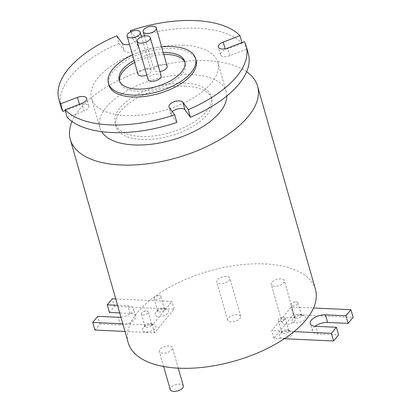 <?xml version="1.0" encoding="UTF-8"?>
<svg xmlns="http://www.w3.org/2000/svg" width="412" height="412" viewBox="0 0 412 412"><rect width="100%" height="100%" fill="white"/><g stroke="black" fill="none" stroke-linecap="round" stroke-linejoin="round"><path stroke-width="0.31" stroke-dasharray="2.06 1.54" d="M285.665 324.388A6.793 3.26 164.1 0 1 282.138 322.611A6.793 3.26 164.1 0 1 284.857 318.826A6.793 3.26 164.1 0 1 291.675 317.111A6.793 3.26 164.1 0 1 295.203 318.888A6.793 3.26 164.1 0 1 292.484 322.668A6.793 3.26 164.1 0 1 285.665 324.388M274.783 286.186A6.793 3.26 164.1 0 1 271.256 284.409A6.793 3.26 164.1 0 1 273.975 280.629A6.793 3.26 164.1 0 1 280.793 278.914A6.793 3.26 164.1 0 1 284.321 280.69A6.793 3.26 164.1 0 1 281.602 284.471A6.793 3.26 164.1 0 1 274.783 286.186M237.183 314.619A6.793 3.26 -15.9 0 0 230.365 316.334A6.793 3.26 -15.9 0 0 227.645 320.114A6.793 3.26 -15.9 0 0 231.173 321.89A6.793 3.26 -15.9 0 0 237.992 320.176A6.793 3.26 -15.9 0 0 240.711 316.395A6.793 3.26 -15.9 0 0 237.183 314.619M226.301 276.416A6.793 3.26 -15.9 0 0 219.483 278.136A6.793 3.26 -15.9 0 0 216.763 281.916A6.793 3.26 -15.9 0 0 220.291 283.693A6.793 3.26 -15.9 0 0 227.11 281.978A6.793 3.26 -15.9 0 0 229.829 278.193A6.793 3.26 -15.9 0 0 226.301 276.416M170.233 389.623A6.793 3.26 164.1 0 1 172.947 385.843A6.793 3.26 164.1 0 1 179.766 384.123A6.793 3.26 164.1 0 1 183.294 385.9M162.879 353.202A6.793 3.26 164.1 0 1 159.351 351.426A6.793 3.26 164.1 0 1 162.071 347.646A6.793 3.26 164.1 0 1 168.889 345.926A6.793 3.26 164.1 0 1 172.417 347.702A6.793 3.26 164.1 0 1 169.698 351.488A6.793 3.26 164.1 0 1 162.879 353.202M167.143 66.167A6.793 3.26 -15.9 0 0 163.615 64.39A6.793 3.26 -15.9 0 0 156.797 66.105A6.793 3.26 -15.9 0 0 154.078 69.891A6.793 3.26 -15.9 0 0 157.605 71.667A6.793 3.26 -15.9 0 0 159.907 71.518M161.138 75.834A6.793 3.26 -15.9 0 0 157.611 74.057A6.793 3.26 -15.9 0 0 150.792 75.772A6.793 3.26 -15.9 0 0 148.073 79.552M146.79 75.046A6.793 3.26 -15.9 0 0 151.08 70.509A6.793 3.26 -15.9 0 0 147.553 68.732A6.793 3.26 -15.9 0 0 140.734 70.452A6.793 3.26 -15.9 0 0 138.015 74.232M289.224 330.774A7.019 3.368 164.1 0 1 291.263 331.145A7.019 3.368 164.1 0 1 291.485 335.517A7.019 3.368 164.1 0 1 283.013 338.288A7.019 3.368 164.1 0 1 279.964 334.364A7.019 3.368 164.1 0 1 289.224 330.774M286.906 329.724A3.62 1.741 164.1 0 1 287.957 329.919A3.62 1.741 164.1 0 1 288.786 330.671A3.62 1.741 164.1 0 1 287.339 332.69A3.62 1.741 164.1 0 1 283.703 333.607A3.62 1.741 164.1 0 1 281.818 332.659A3.62 1.741 164.1 0 1 282.127 331.583A3.62 1.741 164.1 0 1 286.906 329.724M283.368 317.312A3.62 1.741 164.1 0 1 285.253 318.26A3.62 1.741 164.1 0 1 283.801 320.273A3.62 1.741 164.1 0 1 280.165 321.19A3.62 1.741 164.1 0 1 278.285 320.242A3.62 1.741 164.1 0 1 279.897 318.136A3.62 1.741 164.1 0 1 282.766 317.317A3.62 1.741 164.1 0 1 283.368 317.312M301.945 315.376A7.019 3.368 164.1 0 1 303.984 315.747A7.019 3.368 164.1 0 1 304.2 320.119A7.019 3.368 164.1 0 1 295.734 322.89A7.019 3.368 164.1 0 1 292.685 318.965A7.019 3.368 164.1 0 1 301.945 315.376M299.627 314.33A3.62 1.741 164.1 0 1 300.678 314.521A3.62 1.741 164.1 0 1 301.507 315.278A3.62 1.741 164.1 0 1 300.054 317.292A3.62 1.741 164.1 0 1 296.419 318.208A3.62 1.741 164.1 0 1 294.539 317.261A3.62 1.741 164.1 0 1 294.848 316.184A3.62 1.741 164.1 0 1 299.627 314.33M296.089 301.914A3.62 1.741 164.1 0 1 297.969 302.861A3.62 1.741 164.1 0 1 296.522 304.88A3.62 1.741 164.1 0 1 292.886 305.792A3.62 1.741 164.1 0 1 291.001 304.844A3.62 1.741 164.1 0 1 292.618 302.738A3.62 1.741 164.1 0 1 295.486 301.919A3.62 1.741 164.1 0 1 296.089 301.914M165.006 309.103A7.019 3.368 164.1 0 1 167.045 309.479A7.019 3.368 164.1 0 1 167.267 313.851A7.019 3.368 164.1 0 1 158.8 316.622A7.019 3.368 164.1 0 1 155.751 312.698A7.019 3.368 164.1 0 1 165.006 309.103M162.689 308.058A3.62 1.741 164.1 0 1 163.739 308.253A3.62 1.741 164.1 0 1 164.568 309.005A3.62 1.741 164.1 0 1 163.121 311.024A3.62 1.741 164.1 0 1 159.485 311.941A3.62 1.741 164.1 0 1 157.605 310.993A3.62 1.741 164.1 0 1 157.909 309.912A3.62 1.741 164.1 0 1 162.689 308.058M159.15 295.646A3.62 1.741 164.1 0 1 161.035 296.594A3.62 1.741 164.1 0 1 159.583 298.607A3.62 1.741 164.1 0 1 155.947 299.524A3.62 1.741 164.1 0 1 154.067 298.576A3.62 1.741 164.1 0 1 155.679 296.47A3.62 1.741 164.1 0 1 158.553 295.651A3.62 1.741 164.1 0 1 159.15 295.646M152.291 324.502A7.019 3.368 164.1 0 1 154.325 324.877A7.019 3.368 164.1 0 1 154.546 329.25A7.019 3.368 164.1 0 1 146.08 332.021A7.019 3.368 164.1 0 1 143.031 328.096A7.019 3.368 164.1 0 1 152.291 324.502M149.968 323.456A3.62 1.741 164.1 0 1 151.024 323.652A3.62 1.741 164.1 0 1 151.853 324.404A3.62 1.741 164.1 0 1 150.401 326.422A3.62 1.741 164.1 0 1 146.765 327.339A3.62 1.741 164.1 0 1 144.885 326.392A3.62 1.741 164.1 0 1 145.194 325.31A3.62 1.741 164.1 0 1 149.968 323.456M146.435 311.045A3.62 1.741 164.1 0 1 148.315 311.992A3.62 1.741 164.1 0 1 146.868 314.006A3.62 1.741 164.1 0 1 143.227 314.923A3.62 1.741 164.1 0 1 141.347 313.975A3.62 1.741 164.1 0 1 142.964 311.869A3.62 1.741 164.1 0 1 145.833 311.05A3.62 1.741 164.1 0 1 146.435 311.045M176.846 122.431L171.428 115.041A7.359 3.533 164.1 0 1 171.15 114.474A7.359 3.533 164.1 0 1 172.36 111.642M65.251 110.509L79.619 105.055A7.359 3.533 164.1 0 1 85.073 104.107A7.359 3.533 164.1 0 1 88.894 106.028A7.359 3.533 164.1 0 1 84.012 111.039L81.834 103.397M119.537 81.102A34.083 16.367 -15.9 0 0 119.748 82.07A34.083 16.367 -15.9 0 0 137.448 90.985A34.083 16.367 -15.9 0 0 171.66 82.374A34.083 16.367 -15.9 0 0 185.302 63.396A34.083 16.367 -15.9 0 0 184.967 62.459M161.653 46.891A45.279 21.743 -15.9 0 0 132.52 54.925M196.071 60.332A45.279 21.743 -15.9 0 0 172.551 48.487A45.279 21.743 -15.9 0 0 127.097 59.931A45.279 21.743 -15.9 0 0 108.974 85.14M315.463 289.389A97.356 46.752 -15.9 0 0 264.901 263.922A97.356 46.752 -15.9 0 0 149.674 300.487A97.356 46.752 -15.9 0 0 130.146 324.131A97.356 46.752 -15.9 0 0 128.204 342.727M246.639 71.74A97.356 46.752 -15.9 0 0 207.015 60.708A97.356 46.752 -15.9 0 0 72.012 121.483M185.982 86.17A49.811 23.922 -15.9 0 0 135.981 98.762A49.811 23.922 -15.9 0 0 116.045 126.489A49.811 23.922 -15.9 0 0 141.913 139.519A49.811 23.922 -15.9 0 0 191.915 126.927A49.811 23.922 -15.9 0 0 211.85 99.199A49.811 23.922 -15.9 0 0 185.982 86.17M185.112 83.116A49.811 23.922 -15.9 0 0 135.11 95.702A49.811 23.922 -15.9 0 0 115.175 123.435A49.811 23.922 -15.9 0 0 141.043 136.46A49.811 23.922 -15.9 0 0 191.044 123.873A49.811 23.922 -15.9 0 0 210.98 96.14A49.811 23.922 -15.9 0 0 185.112 83.116M226.811 95.991A65.657 31.528 -15.9 0 0 226.224 91.799A65.657 31.528 -15.9 0 0 192.121 74.629A65.657 31.528 -15.9 0 0 126.211 91.222A65.657 31.528 -15.9 0 0 99.931 127.777A65.657 31.528 -15.9 0 0 101.64 131.644M183.742 45.212A65.657 31.528 -15.9 0 0 117.837 61.81A65.657 31.528 -15.9 0 0 91.557 98.365A65.657 31.528 -15.9 0 0 125.655 115.535A65.657 31.528 -15.9 0 0 191.565 98.942A65.657 31.528 -15.9 0 0 217.845 62.387A65.657 31.528 -15.9 0 0 183.742 45.212M241.968 42.601L242.179 43.337A97.356 46.752 -15.9 0 0 197.765 28.237A97.356 46.752 -15.9 0 0 132.551 38.321L130.697 31.812M293.998 331.629L271.735 330.609L291.263 306.966L313.527 307.985M115.731 298.932L171.933 301.507L152.404 325.145L122.812 323.791M163.806 54.461A34.083 16.367 -15.9 0 0 134.647 62.397M248.328 53.704A97.356 46.752 -15.9 0 0 246.567 49.322L244.393 41.684M131.078 31.642L135.795 38.069A7.359 3.533 164.1 0 1 136.073 38.635A7.359 3.533 164.1 0 1 129.456 44.187M61.069 107.048A97.356 46.752 -15.9 0 1 118.955 43.481L116.781 35.839M118.955 43.481L124.378 50.872L122.199 43.234M132.551 38.321L137.969 45.711A7.359 3.533 164.1 0 1 138.252 46.278A7.359 3.533 164.1 0 1 132.762 51.5A7.359 3.533 164.1 0 1 124.378 50.872M242.179 43.337L225.39 49.713L225.117 48.765M246.567 49.322L229.778 55.697A7.359 3.533 164.1 0 1 220.508 54.719A7.359 3.533 164.1 0 1 225.39 49.713M67.218 117.41L84.012 111.039M163.26 52.551A34.083 16.367 -15.9 0 0 134.101 60.487M109.438 312.476L114.448 306.415L174.111 309.144L154.582 332.788L124.99 331.433M154.582 332.788L152.404 325.145M94.915 330.053L99.925 323.992L97.747 316.354M99.925 323.992L120.464 324.934A10.753 5.165 -15.9 0 0 131.258 322.215A10.753 5.165 -15.9 0 0 135.563 316.231A10.753 5.165 -15.9 0 0 129.981 313.414L119.722 312.945M120.932 317.199A10.753 5.165 -15.9 0 0 133.39 308.588A10.753 5.165 -15.9 0 0 127.802 305.776L117.549 305.307M114.448 306.415L112.27 298.772M174.111 309.144L171.933 301.507M284.347 338.726L273.913 338.252L293.442 314.608L353.105 317.338M293.442 314.608L291.263 306.966M315.103 326.283A10.753 5.165 -15.9 0 0 312.456 331.166A10.753 5.165 -15.9 0 0 318.043 333.978L338.582 334.92M273.913 338.252L271.735 330.609M171.428 115.041L169.25 107.398M79.619 105.055L79.413 104.318M229.778 55.697L227.599 48.06M137.969 45.711L135.795 38.069M120.464 324.934L118.29 317.292M129.981 313.414L127.802 305.776M318.043 333.978L315.865 326.34M282.138 322.611L271.256 284.409M227.645 320.114L216.763 281.916M163.652 366.526L159.351 351.426M144.427 36.004L154.078 69.891M287.957 329.919L291.263 331.145M285.253 318.26L288.786 330.671M300.678 314.521L303.984 315.747M297.969 302.861L301.507 315.278M163.739 308.253L167.045 309.479M161.035 296.594L164.568 309.005M151.024 323.652L154.325 324.877M148.315 311.992L151.853 324.404M171.15 114.474L168.972 106.837M185.302 63.396L184.756 61.491M116.045 126.489L115.175 123.435M99.931 127.777L91.557 98.365M226.224 91.799L217.845 62.387M211.85 99.199L210.98 96.14M119.748 82.07L119.202 80.165M88.894 106.028L86.716 98.391M220.508 54.719L218.329 47.081M138.252 46.278L136.073 38.635M135.563 316.231L133.39 308.588M312.456 331.166L310.282 323.528M145.833 311.05L144.308 311.148L142.964 311.869M141.347 313.975L144.885 326.392M145.194 325.31L143.031 328.096M158.553 295.651L157.029 295.749L155.679 296.47M154.067 298.576L157.605 310.993M157.909 309.912L155.751 312.698M295.486 301.919L293.962 302.017L292.618 302.738M291.001 304.844L294.539 317.261M294.848 316.184L292.685 318.965M282.766 317.317L281.242 317.415L279.897 318.136M278.285 320.242L281.818 332.659M282.127 331.583L279.964 334.364M141.481 36.817L151.08 70.509M178.242 368.168L172.417 347.702M240.711 316.395L229.829 278.193M295.203 318.888L284.321 280.69"/><path stroke-width="0.62" d="M178.242 368.168L183.294 385.9A6.793 3.26 164.1 0 1 180.574 389.685A6.793 3.26 164.1 0 1 173.761 391.4A6.793 3.26 164.1 0 1 170.233 389.623L163.652 366.526M152.734 26.193A6.793 3.26 -15.9 0 0 145.915 27.908A6.793 3.26 -15.9 0 0 143.196 31.688A6.793 3.26 -15.9 0 0 146.724 33.465A6.793 3.26 -15.9 0 0 153.542 31.75A6.793 3.26 -15.9 0 0 156.261 27.97A6.793 3.26 -15.9 0 0 152.734 26.193M146.729 35.854A6.793 3.26 -15.9 0 0 139.91 37.574A6.793 3.26 -15.9 0 0 137.191 41.355A6.793 3.26 -15.9 0 0 140.719 43.131A6.793 3.26 -15.9 0 0 147.537 41.416A6.793 3.26 -15.9 0 0 150.256 37.631A6.793 3.26 -15.9 0 0 146.729 35.854M137.191 41.355L148.073 79.552A6.793 3.26 -15.9 0 0 151.601 81.329A6.793 3.26 -15.9 0 0 158.419 79.614A6.793 3.26 -15.9 0 0 161.138 75.834L150.256 37.631M136.671 30.534A6.793 3.26 -15.9 0 0 129.852 32.254A6.793 3.26 -15.9 0 0 127.133 36.035A6.793 3.26 -15.9 0 0 130.661 37.811A6.793 3.26 -15.9 0 0 137.479 36.091A6.793 3.26 -15.9 0 0 140.198 32.311A6.793 3.26 -15.9 0 0 136.671 30.534M127.133 36.035L138.015 74.232A6.793 3.26 -15.9 0 0 141.543 76.009A6.793 3.26 -15.9 0 0 146.79 75.046M174.673 114.794A97.356 46.752 -15.9 0 1 65.044 109.772L67.218 117.41A97.356 46.752 -15.9 0 0 176.846 122.431L174.673 114.794L169.25 107.398A7.359 3.533 164.1 0 1 168.972 106.837A7.359 3.533 164.1 0 1 171.917 102.737A7.359 3.533 164.1 0 1 179.302 100.878A7.359 3.533 164.1 0 1 182.846 102.238L188.263 109.628A97.356 46.752 -15.9 0 0 246.149 46.067A97.356 46.752 -15.9 0 0 244.393 41.684L227.599 48.06A7.359 3.533 164.1 0 1 218.329 47.081A7.359 3.533 164.1 0 1 223.211 42.076L240.005 35.7A97.356 46.752 -15.9 0 0 195.587 20.6A97.356 46.752 -15.9 0 0 130.372 30.679L131.078 31.642M172.36 111.642A7.359 3.533 164.1 0 1 181.481 108.521A7.359 3.533 164.1 0 1 185.024 109.88L182.846 102.238M129.456 44.187A7.359 3.533 164.1 0 1 122.199 43.234L116.781 35.839A97.356 46.752 -15.9 0 0 58.895 99.405A97.356 46.752 -15.9 0 0 60.657 103.788L77.446 97.412A7.359 3.533 164.1 0 1 82.894 96.465A7.359 3.533 164.1 0 1 86.716 98.391A7.359 3.533 164.1 0 1 81.834 103.397L65.044 109.772M134.101 60.487A34.083 16.367 -15.9 0 0 119.202 80.165A34.083 16.367 -15.9 0 0 136.902 89.08A34.083 16.367 -15.9 0 0 171.114 80.464A34.083 16.367 -15.9 0 0 184.756 61.491A34.083 16.367 -15.9 0 0 167.056 52.576A34.083 16.367 -15.9 0 0 163.26 52.551M184.967 62.459A34.083 16.367 -15.9 0 0 167.596 54.482A34.083 16.367 -15.9 0 0 163.806 54.461M132.52 54.925A45.279 21.743 -15.9 0 0 108.433 83.229A45.279 21.743 -15.9 0 0 131.948 95.074A45.279 21.743 -15.9 0 0 177.402 83.631A45.279 21.743 -15.9 0 0 195.525 58.422A45.279 21.743 -15.9 0 0 172.01 46.577A45.279 21.743 -15.9 0 0 161.653 46.891M108.433 83.229L108.974 85.14A45.279 21.743 -15.9 0 0 132.494 96.985A45.279 21.743 -15.9 0 0 177.948 85.541A45.279 21.743 -15.9 0 0 196.071 60.332L195.525 58.422M72.012 121.483A97.356 46.752 -15.9 0 0 70.318 139.513L128.204 342.727A97.356 46.752 -15.9 0 0 178.772 368.194A97.356 46.752 -15.9 0 0 293.998 331.629A97.356 46.752 -15.9 0 0 313.527 307.985A97.356 46.752 -15.9 0 0 315.463 289.389L257.577 86.175A97.356 46.752 -15.9 0 0 246.639 71.74M70.318 139.513A97.356 46.752 -15.9 0 0 120.881 164.98A97.356 46.752 -15.9 0 0 218.607 140.374A97.356 46.752 -15.9 0 0 257.577 86.175M101.64 131.644A65.657 31.528 -15.9 0 0 134.034 144.947A65.657 31.528 -15.9 0 0 226.811 95.991M241.968 42.601L240.005 35.7M134.647 62.397A34.083 16.367 -15.9 0 0 119.537 81.102M159.907 71.518A6.793 3.26 -15.9 0 0 167.143 66.167L156.261 27.97M130.697 31.812L130.372 30.679M246.149 46.067L248.328 53.704A97.356 46.752 -15.9 0 1 190.442 117.271L188.263 109.628M58.895 99.405L61.069 107.048A97.356 46.752 -15.9 0 0 62.83 111.425L60.657 103.788M190.442 117.271L185.024 109.88M62.83 111.425L65.251 110.509M122.812 323.791L92.741 322.416L97.747 316.354L118.29 317.292A10.753 5.165 -15.9 0 0 120.932 317.199M124.99 331.433L94.915 330.053L92.741 322.416M117.549 305.307L107.264 304.834L112.27 298.772L115.731 298.932M119.722 312.945L109.438 312.476L107.264 304.834M313.527 307.985L350.931 309.7L345.92 315.762L325.382 314.82A10.753 5.165 -15.9 0 0 314.588 317.539A10.753 5.165 -15.9 0 0 310.282 323.528A10.753 5.165 -15.9 0 0 315.865 326.34L336.408 327.277L331.403 333.344L293.998 331.629M345.92 315.762L348.099 323.399L353.105 317.338L350.931 309.7M348.099 323.399L327.555 322.462A10.753 5.165 -15.9 0 0 315.103 326.283M331.403 333.344L333.576 340.982L338.582 334.92L336.408 327.277M333.576 340.982L284.347 338.726M79.413 104.318L77.446 97.412M225.117 48.765L223.211 42.076M327.555 322.462L325.382 314.82M143.196 31.688L144.427 36.004M140.198 32.311L141.481 36.817"/></g></svg>
